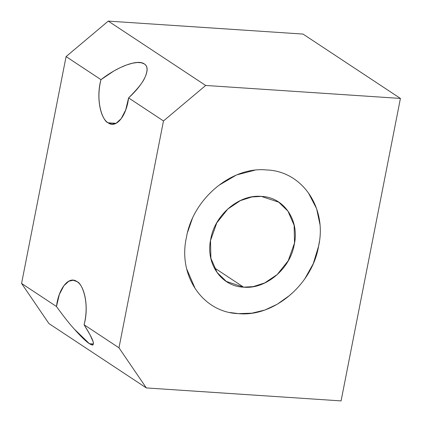 <?xml version="1.0" encoding="UTF-8"?>
<svg xmlns="http://www.w3.org/2000/svg" width="422" height="422" viewBox="0 0 422 422"><rect width="100%" height="100%" fill="white"/><g stroke="black" fill="none" stroke-linecap="round" stroke-linejoin="round"><path stroke-width="0.63" d="M341.082 400.9L400.425 98.431L205.678 85.46L163.483 120.956L118.978 347.807L146.334 387.929L341.082 400.9L146.334 387.929L48.936 323.568L21.575 283.442L66.08 56.59L108.275 21.1L303.022 34.071L108.275 21.1L205.678 85.46L400.425 98.431L303.022 34.071L400.425 98.431L341.082 400.9M266.609 169.955C302.147 171.047 327.308 207.835 318.589 246.19C312.254 284.613 273.493 317.286 238.419 313.625C202.882 312.538 177.72 275.751 186.44 237.391C192.775 198.968 231.536 166.294 266.609 169.955M56.469 306.504C63.78 316.637 69.873 324.339 74.752 329.603C81.214 336.861 86.104 341.562 89.427 343.708L91.484 344.816L92.866 344.911L93.447 343.925L93.162 341.767L89.981 334.688L84.084 324.745C90.023 301.45 81.588 282.671 76.952 281.595L73.122 280.245L68.781 281.263L63.88 285.741L59.349 294.466L56.469 306.504L21.575 283.442L48.936 323.568L146.334 387.929L118.978 347.807L163.483 120.956L128.589 97.893C126.516 116.003 116.087 128.947 108.106 122.802C99.94 118.165 96.19 96.184 100.979 79.652L66.08 56.59L21.575 283.442L56.469 306.504C58.542 288.395 68.971 275.45 76.952 281.595C85.117 286.232 88.873 308.213 84.084 324.745L118.978 347.807L84.084 324.745C94.396 341.103 96.179 347.427 89.427 343.708L74.288 329.081M89.427 343.708L93.436 343.977L89.427 343.708M108.275 21.1L66.08 56.59L100.979 79.652C118.002 66.359 137.962 58.996 144.319 63.928C151.477 68.074 144.472 83.551 128.589 97.893L163.483 120.956L205.678 85.46L108.275 21.1M144.319 63.928L141.396 62.767L137.403 62.498L132.524 63.2L126.674 64.946L120.128 67.694L113.898 70.965L100.979 79.652C95.034 102.947 103.469 121.726 108.106 122.802L115.913 123.319L108.106 122.802L111.935 124.152L116.282 123.134L121.183 118.656L125.709 109.931L128.589 97.893C137.73 88.852 143.232 81.926 145.084 77.11C147.922 70.474 147.668 66.08 144.319 63.928M230.006 312.523L238.419 313.625L251.85 313.187L264.805 310.054L277.275 304.225L289.265 295.695L293.047 292.346M304.536 279.29L313.256 263.708L318.584 246.19L319.401 241.379M319.981 224.636L316.611 208.668L308.519 193.128M254.862 170.182L236.515 174.951L219.139 185.163M192.406 218.401L187.616 232.184M186.566 268.64L195.075 288.347M261.413 196.42C283.853 197.116 299.752 220.326 294.245 244.57C290.246 268.819 265.765 289.481 243.61 287.16C221.17 286.464 205.271 263.254 210.778 239.01C214.777 214.761 239.258 194.099 261.413 196.42L251.86 196.947L240.318 200.64L227.817 209.038L216.792 222.848L210.504 240.545L210.905 258.333L217.087 272.448L226.324 281.421L243.61 287.16L214.265 267.77L243.61 287.16L253.163 286.633L264.705 282.94L277.207 274.543L288.231 260.733L294.519 243.03L294.118 225.248L287.936 211.127L278.699 202.159L261.413 196.42M73.122 280.245L74.135 280.313M139.508 62.514L140.806 62.598M226.324 281.421L224.003 279.886M276.078 200.424L278.699 202.159M113.37 124.247L111.935 124.152M92.856 345.038L92.276 344.996"/></g></svg>
